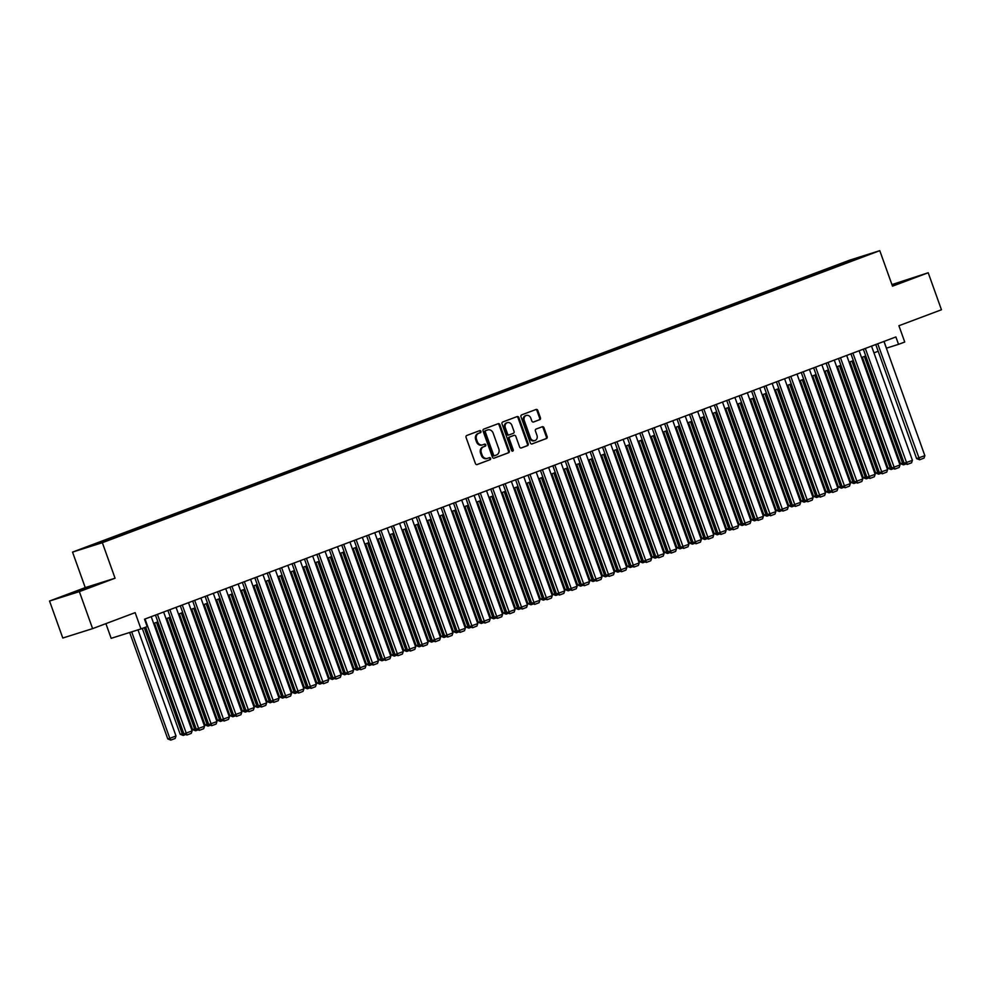 <?xml version="1.0" encoding="UTF-8"?>
<svg xmlns="http://www.w3.org/2000/svg" width="991" height="991" viewBox="0 0 991 991"><rect width="100%" height="100%" fill="white"/><g stroke="black" fill="none" stroke-linecap="round" stroke-linejoin="round"><path stroke-width="1.49" d="M480.932 431.333A1.078 0.917 72.5 0 0 479.706 430.627L466.761 435.495A1.548 1.301 72.5 0 0 466.055 437.403L475.42 463.553A1.548 1.301 72.5 0 0 477.166 464.544L490.111 459.688A1.078 0.917 72.5 0 0 489.381 457.644L487.708 458.276A4.943 4.162 72.5 0 1 487.535 458.338A4.943 4.162 72.5 0 1 482.146 455.092L481.366 452.912A4.943 4.162 72.5 0 1 483.596 446.805L485.28 446.173A1.078 0.917 72.5 0 0 484.549 444.141L482.877 444.773A4.943 4.162 72.5 0 1 482.691 444.835A4.943 4.162 72.5 0 1 477.303 441.59L476.522 439.409A4.943 4.162 72.5 0 1 478.764 433.29L480.437 432.671A1.078 0.917 72.5 0 0 480.932 431.333M482.518 444.885L482.072 445.021A4.943 4.162 72.5 0 1 481.886 445.083A4.943 4.162 72.5 0 1 476.498 441.837L475.717 439.657A4.943 4.162 72.5 0 1 477.959 433.55L479.632 432.918A1.078 0.917 72.5 0 0 479.161 430.837M476.857 464.618L489.306 459.935A1.078 0.917 72.5 0 0 488.836 457.854M487.349 458.399L486.903 458.536A4.943 4.162 72.5 0 1 486.73 458.598A4.943 4.162 72.5 0 1 481.341 455.352L480.561 453.172A4.943 4.162 72.5 0 1 482.79 447.052L484.475 446.433A1.078 0.917 72.5 0 0 484.004 444.352M892.259 285.495L906.629 280.131L892.123 285.111M75.44 591.887L90.07 586.87L75.44 591.887M842.053 263.16L849.361 260.645L842.053 263.16M539.723 419.701A1.548 1.301 72.5 0 0 540.429 417.793L537.803 410.46A1.548 1.301 72.5 0 0 536.057 409.469L521.675 414.87A1.548 1.301 72.5 0 0 520.981 416.777L530.334 442.927A1.548 1.301 72.5 0 0 532.08 443.918L546.462 438.517A1.548 1.301 72.5 0 0 547.156 436.61L543.985 427.74A1.548 1.301 72.5 0 0 542.25 426.749L536.094 429.066A1.548 1.301 72.5 0 0 535.4 430.974L536.973 435.371A4.125 3.481 72.5 0 1 534.954 440.524A4.125 3.481 72.5 0 1 530.445 437.811L524.289 420.605A4.125 3.481 72.5 0 1 526.308 415.44A4.125 3.481 72.5 0 1 530.804 418.152L531.833 421.026A1.548 1.301 72.5 0 0 533.567 422.017L538.918 419.961A1.548 1.301 72.5 0 0 539.624 418.053L536.998 410.708A1.548 1.301 72.5 0 0 535.561 409.655M79.354 591.627L115.067 578.211L85.251 587.613L49.55 601.029L79.354 591.627L92.609 628.628L135.148 612.649L140.97 628.926L147.176 626.597L144.525 619.189L895.889 336.952L898.54 344.348L904.746 342.019L898.911 325.729L941.45 309.762L928.208 272.76L891.937 284.59M115.067 578.211L102.346 542.696L879.785 250.661L892.495 286.176L928.208 272.76M499.885 424.705A1.548 1.301 72.5 0 0 498.151 423.702L483.769 429.115A1.548 1.301 72.5 0 0 483.063 431.023L492.428 457.161A1.548 1.301 72.5 0 0 494.113 458.176L508.556 452.763A1.548 1.301 72.5 0 0 509.25 450.843L499.885 424.705L499.08 424.953A1.548 1.301 72.5 0 0 497.655 423.888M521.291 447.969A1.548 1.301 72.5 0 1 519.606 446.953L515.815 436.35A1.548 1.301 72.5 0 0 514.081 435.359L509.993 436.895A1.548 1.301 72.5 0 0 509.3 438.802L513.251 449.84A1.078 0.917 72.5 0 1 511.542 450.484L502.028 423.9A1.548 1.301 72.5 0 1 502.722 421.993L517.104 416.579A1.548 1.301 72.5 0 1 518.85 417.583L528.203 443.72A1.548 1.301 72.5 0 1 527.509 445.64L521.353 447.944A1.548 1.301 72.5 0 1 521.291 447.969L521.353 447.944M92.609 628.628L62.792 638.031L49.55 601.029M88.199 546.648L81.113 549.076L88.199 546.648M102.346 542.696L72.541 552.098L849.968 260.063L879.785 250.661M834.93 267.31L834.484 266.071L94.306 544.109L99.942 542.337L100.525 542.857M834.484 266.071L853.784 259.159L866.035 255.294L858.008 258.639L117.83 536.688L98.53 543.601L86.291 547.466L99.942 542.337M105.901 623.636L111.165 638.328L140.97 628.926M85.251 587.613L72.541 552.098M886.363 348.188L898.54 344.348M153.642 623.438L157.879 621.852M166.054 618.768L170.291 617.182M178.479 614.11L182.716 612.512M190.891 609.44L195.128 607.855M203.316 604.783L207.553 603.185M215.741 600.112L219.965 598.527M228.153 595.442L232.389 593.857M240.578 590.785L244.802 589.187M252.99 586.115L257.226 584.529M265.415 581.444L269.639 579.859M277.827 576.787L282.063 575.189M290.252 572.117L294.488 570.531M302.664 567.459L306.9 565.861M315.088 562.789L319.325 561.203M327.501 558.119L331.737 556.533M339.925 553.461L344.162 551.863M352.35 548.791L356.574 547.205M364.762 544.133L368.999 542.535M377.187 539.463L381.411 537.878M389.599 534.793L393.836 533.208M402.024 530.135L406.26 528.537M414.436 525.465L418.673 523.88M426.861 520.808L431.097 519.21M439.273 516.138L443.51 514.552M451.698 511.467L455.934 509.882M464.11 506.81L468.347 505.212M476.535 502.14L480.771 500.554M488.959 497.482L493.184 495.884M501.372 492.812L505.608 491.226M513.796 488.142L518.02 486.556M526.209 483.484L530.445 481.886M538.633 478.814L542.87 477.228M551.046 474.156L555.282 472.558M563.47 469.486L567.707 467.901M575.882 464.816L580.119 463.231M588.307 460.158L592.544 458.56M600.732 455.488L604.956 453.903M613.144 450.818L617.381 449.233M625.569 446.161L629.793 444.563M637.981 441.49L642.218 439.905M650.406 436.833L654.63 435.235M662.818 432.163L667.054 430.577M675.243 427.493L679.479 425.907M687.655 422.835L691.891 421.237M700.08 418.165L704.316 416.579M712.492 413.507L716.728 411.909M724.917 408.837L729.153 407.251M737.341 404.167L741.565 402.581M749.753 399.509L753.99 397.911M762.178 394.839L766.402 393.254M774.59 390.181L778.827 388.583M787.015 385.511L791.252 383.926M799.427 380.841L803.664 379.256M811.852 376.184L816.088 374.586M824.264 371.514L828.501 369.928M836.689 366.856L840.925 365.258M849.101 362.186L853.338 360.6M861.526 357.516L865.762 355.93M873.951 352.858L878.175 351.26M884.034 341.4L886.45 348.163M840.963 265.055L840.12 264.287M853.784 259.159L853.821 259.877M493.852 458.226L507.751 453.011A1.548 1.301 72.5 0 0 508.445 451.103L499.08 424.953M485.838 430.639A1.078 0.917 72.5 0 0 485.342 431.977L493.568 454.931A1.078 0.917 72.5 0 0 494.782 455.625L496.553 454.956A4.943 4.162 72.5 0 0 498.783 448.849L493.171 433.154A4.943 4.162 72.5 0 0 487.783 429.908A4.943 4.162 72.5 0 0 487.597 429.97L485.033 430.899A1.078 0.917 72.5 0 0 484.537 432.225L485.342 431.977M494.707 455.649L493.976 455.872A1.078 0.917 72.5 0 1 492.762 455.179L484.537 432.225M487.151 430.119A4.943 4.162 72.5 0 0 486.977 430.168A4.943 4.162 72.5 0 0 486.792 430.23L487.597 429.97M485.033 430.899L486.792 430.23M521.043 448.019L526.704 445.888A1.548 1.301 72.5 0 0 527.398 443.98L518.033 417.83A1.548 1.301 72.5 0 0 516.608 416.777M513.388 435.569A1.548 1.301 72.5 0 0 513.276 435.606L509.188 437.142A1.548 1.301 72.5 0 0 508.482 439.05L512.446 450.1L513.251 449.84M512.273 451.202A1.078 0.917 72.5 0 0 512.446 450.1M511.876 425.35A4.125 3.481 72.5 0 0 507.367 422.637A4.125 3.481 72.5 0 0 505.348 427.802L507.528 433.86A1.548 1.301 72.5 0 0 509.263 434.851L513.35 433.327A1.548 1.301 72.5 0 0 514.044 431.407L511.876 425.35M506.983 422.785A4.125 3.481 72.5 0 0 506.562 422.884A4.125 3.481 72.5 0 0 504.543 428.05L505.348 427.802M509.151 434.888L508.457 435.111A1.548 1.301 72.5 0 1 506.723 434.12L504.543 428.05M533.257 422.079L538.918 419.961M525.911 415.601A4.125 3.481 72.5 0 0 525.503 415.7A4.125 3.481 72.5 0 0 523.483 420.853L524.289 420.605M534.533 440.623A4.125 3.481 72.5 0 1 534.149 440.784A4.125 3.481 72.5 0 1 529.64 438.072L523.483 420.853M531.771 443.993L545.657 438.765A1.548 1.301 72.5 0 0 546.351 436.858L543.179 428.001A1.548 1.301 72.5 0 0 541.755 426.935M129.66 632.493L167.789 738.964L169.795 738.32L131.679 631.862M138.009 629.855L176.002 735.991L175.159 738.456L170.811 740.091L167.789 738.964M170.811 740.091L169.795 738.32L176.002 735.991M151.214 616.675L192.118 730.912L183.892 733.873L186.927 735.012L145.008 619.016M145.689 627.154L183.892 733.873M192.118 730.912L191.275 733.377L186.927 735.012M142.295 628.43L180.201 734.294L182.22 733.662L144.277 627.687M185.193 734.69L183.236 735.421L182.22 733.662L183.632 733.129M183.236 735.421L180.201 734.294M154.485 623.116L192.626 729.636L194.632 728.992L156.467 622.373M197.618 730.02L195.648 730.763L194.632 728.992L196.045 728.459M195.648 730.763L192.626 729.636M166.909 618.458L205.038 724.966L207.057 724.334L168.879 617.715M210.03 725.362L208.073 726.093L207.057 724.334L208.469 723.802M208.073 726.093L205.038 724.966M179.321 613.788L217.463 720.296L219.469 719.664L181.303 613.045M222.455 720.692L220.485 721.436L219.469 719.664L220.882 719.132M220.485 721.436L217.463 720.296M163.639 612.017L204.542 726.242L196.317 729.215L199.352 730.342L157.433 614.346M155.451 615.089L196.317 729.215M204.542 726.242L203.688 728.707L199.352 730.342M176.064 607.347L216.955 721.584L208.729 724.545L211.764 725.672L169.845 609.676M167.875 610.419L208.729 724.545M216.955 721.584L216.112 724.049L211.764 725.672M188.476 602.689L229.379 716.914L221.154 719.887L224.189 721.014L182.27 605.018M180.288 605.761L221.154 719.887M229.379 716.914L228.525 719.379L224.189 721.014M200.9 598.019L241.792 712.244L233.579 715.217L236.601 716.344L194.682 600.348M192.712 601.091L233.579 715.217M241.792 712.244L240.949 714.709L236.601 716.344M191.746 609.118L229.875 715.638L231.894 714.994L193.716 608.387M234.879 716.022L232.91 716.766L231.894 714.994L233.306 714.474M232.91 716.766L229.875 715.638M213.313 593.349L254.216 707.586L245.991 710.547L249.026 711.687L207.107 595.69M205.125 596.433L245.991 710.547M254.216 707.586L253.374 710.052L249.026 711.687M204.158 604.46L242.299 710.968L244.306 710.336L206.14 603.717M247.292 711.365L245.322 712.095L244.306 710.336L245.718 709.804M245.322 712.095L242.299 710.968M225.737 588.691L266.641 702.916L258.416 705.889L261.438 707.017L219.519 591.02M217.549 591.763L258.416 705.889M266.641 702.916L265.786 705.381L261.438 707.017M216.583 599.79L254.712 706.31L256.731 705.666L218.553 599.047M259.716 706.694L257.747 707.438L256.731 705.666L258.143 705.134M257.747 707.438L254.712 706.31M238.15 584.021L279.053 698.259L270.828 701.219L273.863 702.346L231.944 586.35M229.974 587.093L270.828 701.219M279.053 698.259L278.211 700.724L273.863 702.346M228.995 595.133L267.136 701.64L269.156 701.009L230.977 594.389M272.129 702.024L270.171 702.768L269.156 701.009L270.568 700.476M270.171 702.768L267.136 701.64M250.574 579.363L291.478 693.589L283.253 696.562L286.275 697.689L244.368 581.692M242.386 582.435L283.253 696.562M291.478 693.589L290.623 696.054L286.275 697.689M241.42 590.463L279.549 696.97L281.568 696.339L243.39 589.719M284.553 697.367L282.584 698.098L281.568 696.339L282.98 695.806M282.584 698.098L279.549 696.97M262.987 574.693L303.89 688.918L295.665 691.891L298.7 693.019L256.78 577.022M254.811 577.765L295.665 691.891M303.89 688.918L303.048 691.384L298.7 693.019M253.832 585.792L291.973 692.313L293.993 691.668L255.814 585.062M296.966 692.697L295.008 693.44L293.993 691.668L295.405 691.148M295.008 693.44L291.973 692.313M275.411 570.023L316.315 684.261L308.09 687.221L311.112 688.361L269.205 572.364M267.223 573.108L308.09 687.221M316.315 684.261L315.46 686.726L311.112 688.361M266.257 581.135L304.398 687.643L306.405 687.011L268.227 580.392M309.39 688.039L307.421 688.77L306.405 687.011L307.817 686.478M307.421 688.77L304.398 687.643M287.824 565.365L328.727 679.591L320.502 682.564L323.537 683.691L281.617 567.694M279.648 568.438L320.502 682.564M328.727 679.591L327.885 682.056L323.537 683.691M278.682 576.465L316.81 682.972L318.829 682.341L280.651 575.721M321.802 683.369L319.845 684.112L318.829 682.341L320.242 681.808M319.845 684.112L316.81 682.972M300.248 560.695L341.152 674.933L332.926 677.894L335.961 679.021L294.042 563.024M292.06 563.768L332.926 677.894M341.152 674.933L340.297 677.398L335.961 679.021M291.094 571.807L329.235 678.315L331.242 677.683L293.076 571.064M334.227 678.699L332.258 679.442L331.242 677.683L332.654 677.15M332.258 679.442L329.235 678.315M312.673 556.038L353.564 670.263L345.339 673.236L348.374 674.363L306.454 558.367M304.485 559.11L345.339 673.236M353.564 670.263L352.722 672.728L348.374 674.363M303.519 567.137L341.647 673.645L343.666 673.013L305.488 566.394M346.639 674.041L344.682 674.772L343.666 673.013L345.079 672.48M344.682 674.772L341.647 673.645M325.085 551.368L365.989 665.593L357.763 668.566L360.798 669.693L318.879 553.696M316.897 554.44L357.763 668.566M365.989 665.593L365.146 668.058L360.798 669.693M315.931 562.467L354.072 668.987L356.079 668.343L317.913 561.724M359.064 669.371L357.094 670.114L356.079 668.343L357.491 667.823M357.094 670.114L354.072 668.987M337.51 546.698L378.401 660.935L370.188 663.896L373.211 665.035L331.291 549.039M329.322 549.782L370.188 663.896M378.401 660.935L377.559 663.4L373.211 665.035M328.355 557.809L366.484 664.317L368.503 663.685L330.325 557.066M371.489 664.713L369.519 665.444L368.503 663.685L369.916 663.152M369.519 665.444L366.484 664.317M349.922 542.04L390.826 656.265L382.6 659.238L385.635 660.365L343.716 544.369M341.734 545.112L382.6 659.238M390.826 656.265L389.983 658.73L385.635 660.365M340.768 553.139L378.909 659.647L380.916 659.015L342.75 552.396M383.901 660.043L381.931 660.786L380.916 659.015L382.328 658.482M381.931 660.786L378.909 659.647M362.347 537.37L403.25 651.607L395.025 654.568L398.048 655.695L356.128 539.699M354.159 540.442L395.025 654.568M403.25 651.607L402.396 654.06L398.048 655.695M353.192 548.481L391.321 654.989L393.34 654.357L355.162 547.738M396.326 655.373L394.356 656.116L393.34 654.357L394.752 653.825M394.356 656.116L391.321 654.989M374.759 532.7L415.663 646.937L407.437 649.91L410.472 651.037L368.553 535.041M366.583 535.784L407.437 649.91M415.663 646.937L414.82 649.402L410.472 651.037M365.605 543.811L403.746 650.319L405.765 649.687L367.587 543.068M408.738 650.715L406.781 651.446L405.765 649.687L407.177 649.155M406.781 651.446L403.746 650.319M387.184 528.042L428.087 642.267L419.862 645.24L422.884 646.367L380.978 530.371M378.996 531.114L419.862 645.24M428.087 642.267L427.232 644.732L422.884 646.367M378.029 539.141L416.17 645.661L418.177 645.017L379.999 538.398M421.163 646.045L419.193 646.789L418.177 645.017L419.589 644.497M419.193 646.789L416.17 645.661M399.596 523.372L440.5 637.609L432.274 640.57L435.309 641.697L393.39 525.713M391.42 526.444L432.274 640.57M440.5 637.609L439.657 640.075L435.309 641.697M390.442 534.483L428.583 640.991L430.602 640.359L392.424 533.74M433.575 641.388L431.618 642.118L430.602 640.359L432.014 639.827M431.618 642.118L428.583 640.991M412.021 518.714L452.924 632.939L444.699 635.912L447.721 637.04L405.815 521.043M403.832 521.786L444.699 635.912M452.924 632.939L452.069 635.404L447.721 637.04M402.866 529.813L441.007 636.321L443.014 635.689L404.836 529.07M446 636.717L444.03 637.461L443.014 635.689L444.426 635.157M444.03 637.461L441.007 636.321M424.445 514.044L465.336 628.282L457.111 631.242L460.146 632.369L418.227 516.373M416.257 517.116L457.111 631.242M465.336 628.282L464.494 630.734L460.146 632.369M415.291 525.156L453.42 631.663L455.439 631.032L417.261 524.412M458.412 632.047L456.455 632.791L455.439 631.032L456.851 630.499M456.455 632.791L453.42 631.663M436.858 509.374L477.761 623.612L469.536 626.585L472.571 627.712L430.651 511.715M428.669 512.458L469.536 626.585M477.761 623.612L476.906 626.077L472.571 627.712M427.703 520.486L465.844 626.993L467.851 626.362L429.685 519.742M470.836 627.39L468.867 628.121L467.851 626.362L469.263 625.829M468.867 628.121L465.844 626.993M449.282 504.716L490.173 618.941L481.948 621.914L484.983 623.042L443.064 507.045M441.094 507.788L481.948 621.914M490.173 618.941L489.331 621.407L484.983 623.042M440.128 515.815L478.257 622.336L480.276 621.691L442.097 515.072M483.249 622.72L481.292 623.463L480.276 621.691L481.688 621.159M481.292 623.463L478.257 622.336M452.54 511.158L490.681 617.666L492.688 617.034L454.522 510.415M495.673 618.062L493.704 618.793L492.688 617.034L494.1 616.501M493.704 618.793L490.681 617.666M464.965 506.488L503.094 612.995L505.113 612.364L466.934 505.744M508.098 613.392L506.128 614.135L505.113 612.364L506.525 611.831M506.128 614.135L503.094 612.995M461.695 500.046L502.598 614.284L494.373 617.244L497.408 618.372L455.488 502.387M453.506 503.118L494.373 617.244M502.598 614.284L501.756 616.749L497.408 618.372M474.119 495.389L515.01 609.614L506.797 612.587L509.82 613.714L467.901 497.717M465.931 498.461L506.797 612.587M515.01 609.614L514.168 612.079L509.82 613.714M486.531 490.718L527.435 604.944L519.21 607.917L522.245 609.044L480.325 493.047M478.343 493.791L519.21 607.917M527.435 604.944L526.593 607.409L522.245 609.044M477.377 501.83L515.518 608.338L517.525 607.694L479.359 501.087M520.51 608.722L518.553 609.465L517.525 607.694L518.95 607.173M518.553 609.465L515.518 608.338M498.956 486.048L539.86 600.286L531.634 603.246L534.657 604.386L492.75 488.39M490.768 489.133L531.634 603.246M539.86 600.286L539.005 602.751L534.657 604.386M489.802 497.16L527.93 603.668L529.95 603.036L491.771 496.417M532.935 604.064L530.965 604.795L529.95 603.036L531.362 602.503M530.965 604.795L527.93 603.668M511.368 481.391L552.272 595.616L544.047 598.589L547.082 599.716L505.162 483.719M503.193 484.463L544.047 598.589M552.272 595.616L551.43 598.081L547.082 599.716M502.214 492.49L540.355 599.01L542.374 598.366L504.196 491.747M545.347 599.394L543.39 600.137L542.374 598.366L543.786 597.833M543.39 600.137L540.355 599.01M523.793 476.721L564.697 590.958L556.471 593.919L559.494 595.046L517.587 479.049M515.605 479.793L556.471 593.919M564.697 590.958L563.842 593.423L559.494 595.046M514.639 487.832L552.78 594.34L554.787 593.708L516.608 487.089M557.772 594.736L555.802 595.467L554.787 593.708L556.199 593.175M555.802 595.467L552.78 594.34M536.205 472.063L577.109 586.288L568.884 589.261L571.918 590.388L529.999 474.392M528.03 475.135L568.884 589.261M577.109 586.288L576.266 588.753L571.918 590.388M527.051 483.162L565.192 589.67L567.211 589.038L529.033 482.419M570.184 590.066L568.227 590.809L567.211 589.038L568.623 588.505M568.227 590.809L565.192 589.67M548.63 467.393L589.534 581.618L581.308 584.591L584.343 585.718L542.424 469.722M540.442 470.465L581.308 584.591M589.534 581.618L588.679 584.083L584.343 585.718M539.476 478.492L577.617 585.012L579.624 584.368L541.458 477.761M582.609 585.396L580.639 586.139L579.624 584.368L581.036 583.848M580.639 586.139L577.617 585.012M561.055 462.723L601.946 576.96L593.72 579.921L596.755 581.06L554.836 465.064M552.867 465.807L593.72 579.921M601.946 576.96L601.103 579.425L596.755 581.06M551.9 473.834L590.029 580.342L592.048 579.71L553.87 473.091M595.021 580.738L593.064 581.469L592.048 579.71L593.46 579.178M593.064 581.469L590.029 580.342M573.467 458.065L614.37 572.29L606.145 575.263L609.18 576.39L567.261 460.394M565.279 461.137L606.145 575.263M614.37 572.29L613.516 574.755L609.18 576.39M564.313 469.164L602.454 575.684L604.46 575.04L566.295 468.421M607.446 576.068L605.476 576.812L604.46 575.04L605.873 574.507M605.476 576.812L602.454 575.684M585.892 453.395L626.783 567.632L618.57 570.593L621.592 571.72L579.673 455.724M577.703 456.467L618.57 570.593M626.783 567.632L625.94 570.098L621.592 571.72M576.737 464.506L614.866 571.014L616.885 570.382L578.707 463.763M619.87 571.398L617.901 572.141L616.885 570.382L618.297 569.85M617.901 572.141L614.866 571.014M598.304 448.737L639.207 562.962L630.982 565.935L634.017 567.063L592.098 451.066M590.116 451.809L630.982 565.935M639.207 562.962L638.365 565.427L634.017 567.063M589.149 459.836L627.291 566.344L629.297 565.712L591.131 459.093M632.283 566.741L630.313 567.471L629.297 565.712L630.71 565.18M630.313 567.471L627.291 566.344M610.729 444.067L651.62 558.292L643.407 561.265L646.429 562.393L604.51 446.396M602.54 447.139L643.407 561.265M651.62 558.292L650.777 560.757L646.429 562.393M601.574 455.166L639.703 561.686L641.722 561.042L603.544 454.435M644.707 562.07L642.738 562.814L641.722 561.042L643.134 560.522M642.738 562.814L639.703 561.686M623.141 439.397L664.044 553.635L655.819 556.595L658.854 557.735L616.935 441.738M614.953 442.481L655.819 556.595M664.044 553.635L663.202 556.1L658.854 557.735M613.986 450.509L652.128 557.016L654.147 556.385L615.968 449.765M657.12 557.413L655.162 558.144L654.147 556.385L655.559 555.852M655.162 558.144L652.128 557.016M635.565 434.739L676.469 548.964L668.244 551.937L671.266 553.065L629.359 437.068M627.377 437.811L668.244 551.937M676.469 548.964L675.614 551.43L671.266 553.065M626.411 445.839L664.54 552.346L666.559 551.714L628.381 445.095M669.544 552.743L667.575 553.486L666.559 551.714L667.971 551.182M667.575 553.486L664.54 552.346M647.978 430.069L688.881 544.307L680.656 547.267L683.691 548.395L641.772 432.398M639.802 433.141L680.656 547.267M688.881 544.307L688.039 546.772L683.691 548.395M638.823 441.181L676.964 547.689L678.984 547.057L640.805 440.438M681.957 548.073L679.999 548.816L678.984 547.057L680.396 546.524M679.999 548.816L676.964 547.689M660.402 425.412L701.306 539.637L693.081 542.61L696.103 543.737L654.196 427.74M652.214 428.484L693.081 542.61M701.306 539.637L700.451 542.102L696.103 543.737M651.248 436.511L689.389 543.018L691.396 542.387L653.218 435.767M694.381 543.415L692.412 544.146L691.396 542.387L692.808 541.854M692.412 544.146L689.389 543.018M672.815 420.741L713.718 534.967L705.493 537.94L708.528 539.067L666.609 423.07M664.639 423.814L705.493 537.94M713.718 534.967L712.876 537.432L708.528 539.067M663.66 431.841L701.801 538.361L703.821 537.717L665.642 431.097M706.794 538.745L704.836 539.488L703.821 537.717L705.233 537.196M704.836 539.488L701.801 538.361M685.239 416.071L726.143 530.309L717.918 533.269L720.952 534.409L679.033 418.413M677.051 419.156L717.918 533.269M726.143 530.309L725.288 532.774L720.952 534.409M676.085 427.183L714.226 533.691L716.233 533.059L678.067 426.44M719.218 534.087L717.249 534.818L716.233 533.059L717.645 532.526M717.249 534.818L714.226 533.691M697.664 411.414L738.555 525.639L730.33 528.612L733.365 529.739L691.445 413.743M689.476 414.486L730.33 528.612M738.555 525.639L737.713 528.104L733.365 529.739M688.51 422.513L726.638 529.021L728.658 528.389L690.479 421.77M731.631 529.417L729.673 530.16L728.658 528.389L730.07 527.856M729.673 530.16L726.638 529.021M710.076 406.744L750.98 520.981L742.755 523.942L745.789 525.069L703.87 409.072M701.888 409.816L742.755 523.942M750.98 520.981L750.137 523.434L745.789 525.069M700.922 417.855L739.063 524.363L741.07 523.731L702.904 417.112M744.055 524.747L742.086 525.49L741.07 523.731L742.482 523.198M742.086 525.49L739.063 524.363M722.501 402.073L763.392 516.311L755.179 519.284L758.202 520.411L716.282 404.415M714.313 405.158L755.179 519.284M763.392 516.311L762.55 518.776L758.202 520.411M713.347 413.185L751.475 519.693L753.494 519.061L715.316 412.442M756.48 520.089L754.51 520.82L753.494 519.061L754.907 518.528M754.51 520.82L751.475 519.693M734.913 397.416L775.817 511.641L767.591 514.614L770.626 515.741L728.707 399.745M726.725 400.488L767.591 514.614M775.817 511.641L774.974 514.106L770.626 515.741M725.759 408.515L763.9 515.035L765.907 514.391L727.741 407.772M768.892 515.419L766.923 516.162L765.907 514.391L767.319 513.871M766.923 516.162L763.9 515.035M747.338 392.746L788.241 506.983L780.016 509.944L783.039 511.071L741.119 395.087M739.15 395.818L780.016 509.944M788.241 506.983L787.387 509.448L783.039 511.071M738.184 403.857L776.312 510.365L778.331 509.733L740.153 403.114M781.317 510.761L779.347 511.492L778.331 509.733L779.744 509.201M779.347 511.492L776.312 510.365M759.75 388.088L800.654 502.313L792.428 505.286L795.463 506.413L753.544 390.417M751.574 391.16L792.428 505.286M800.654 502.313L799.811 504.778L795.463 506.413M750.596 399.187L788.737 505.695L790.756 505.063L752.578 398.444M793.729 506.091L791.772 506.835L790.756 505.063L792.168 504.53M791.772 506.835L788.737 505.695M772.175 383.418L813.078 497.655L804.853 500.616L807.876 501.743L765.969 385.747M763.987 386.49L804.853 500.616M813.078 497.655L812.224 500.108L807.876 501.743M763.02 394.529L801.162 501.037L803.168 500.405L764.99 393.786M806.154 501.421L804.184 502.164L803.168 500.405L804.581 499.873M804.184 502.164L801.162 501.037M784.587 378.748L825.491 492.985L817.265 495.958L820.3 497.086L778.381 381.089M776.411 381.832L817.265 495.958M825.491 492.985L824.648 495.45L820.3 497.086M775.433 389.859L813.574 496.367L815.593 495.735L777.415 389.116M818.566 496.764L816.609 497.494L815.593 495.735L817.005 495.203M816.609 497.494L813.574 496.367M797.012 374.09L837.915 488.315L829.69 491.288L832.713 492.416L790.806 376.419M788.824 377.162L829.69 491.288M837.915 488.315L837.061 490.78L832.713 492.416M787.857 385.189L825.998 491.709L828.005 491.065L789.827 384.446M830.991 492.093L829.021 492.837L828.005 491.065L829.417 490.533M829.021 492.837L825.998 491.709M809.436 369.42L850.328 483.658L842.102 486.618L845.137 487.745L803.218 371.761M801.248 372.492L842.102 486.618M850.328 483.658L849.485 486.123L845.137 487.745M800.282 380.532L838.411 487.039L840.43 486.408L802.252 379.788M843.403 487.436L841.446 488.167L840.43 486.408L841.842 485.875M841.446 488.167L838.411 487.039M821.849 364.762L862.752 478.987L854.527 481.96L857.562 483.088L815.643 367.091M813.661 367.834L854.527 481.96M862.752 478.987L861.897 481.453L857.562 483.088M812.694 375.862L850.835 482.369L852.842 481.737L814.676 375.118M855.828 482.766L853.858 483.509L852.842 481.737L854.254 481.205M853.858 483.509L850.835 482.369M834.273 360.092L875.164 474.317L866.939 477.29L869.974 478.418L828.055 362.421M826.085 363.164L866.939 477.29M875.164 474.317L874.322 476.782L869.974 478.418M825.119 371.204L863.248 477.712L865.267 477.067L827.089 370.461M868.24 478.096L866.283 478.839L865.267 477.067L866.679 476.547M866.283 478.839L863.248 477.712M846.686 355.422L887.589 469.66L879.364 472.62L882.399 473.76L840.479 357.763M838.497 358.507L879.364 472.62M887.589 469.66L886.747 472.125L882.399 473.76M837.531 366.534L875.672 473.041L877.679 472.41L839.513 365.79M880.665 473.438L878.695 474.169L877.679 472.41L879.091 471.877M878.695 474.169L875.672 473.041M859.11 350.764L900.001 464.99L891.789 467.963L894.811 469.09L852.892 353.093M850.922 353.837L891.789 467.963M900.001 464.99L899.159 467.455L894.811 469.09M849.956 361.864L888.085 468.384L890.104 467.74L851.926 361.12M893.089 468.768L891.12 469.511L890.104 467.74L891.516 467.207M891.12 469.511L888.085 468.384M871.523 346.094L912.426 460.332L904.201 463.293L907.236 464.42L865.316 348.423M863.334 349.166L904.201 463.293M912.426 460.332L911.584 462.797L907.236 464.42M862.368 357.206L900.509 463.714L902.516 463.082L864.35 356.463M905.501 464.11L903.544 464.841L902.516 463.082L903.941 462.549M903.544 464.841L900.509 463.714M883.947 341.437L924.851 455.662L916.625 458.635L919.648 459.762L877.741 343.766M875.759 344.509L916.625 458.635M924.851 455.662L923.996 458.127L919.648 459.762M477.959 433.55L478.764 433.29M475.717 439.657L476.522 439.409M476.498 441.837L477.303 441.59M484.475 446.433L485.28 446.173M482.79 447.052L483.596 446.805M480.561 453.172L481.366 452.912M481.341 455.352L482.146 455.092M489.306 459.935L490.111 459.688M479.632 432.918L480.437 432.671M508.445 451.103L509.25 450.843M507.751 453.011L508.556 452.763M492.762 455.179L493.568 454.931M518.033 417.83L518.85 417.583M527.398 443.98L528.203 443.72M526.704 445.888L527.509 445.64M513.276 435.606L514.081 435.359M509.188 437.142L509.993 436.895M508.482 439.05L509.3 438.802M506.723 434.12L507.528 433.86M529.64 438.072L530.445 437.811M543.179 428.001L543.985 427.74M546.351 436.858L547.156 436.61M545.657 438.765L546.462 438.517M536.998 410.708L537.803 410.46M539.624 418.053L540.429 417.793M481.886 445.083L482.691 444.835M486.73 458.598L487.535 458.338M493.939 455.897L494.744 455.637M486.977 430.168L487.783 429.908M513.326 435.594L514.131 435.334M506.562 422.884L507.367 422.637M508.408 435.136L509.213 434.876M525.503 415.7L526.308 415.44M534.149 440.784L534.954 440.524"/></g></svg>
